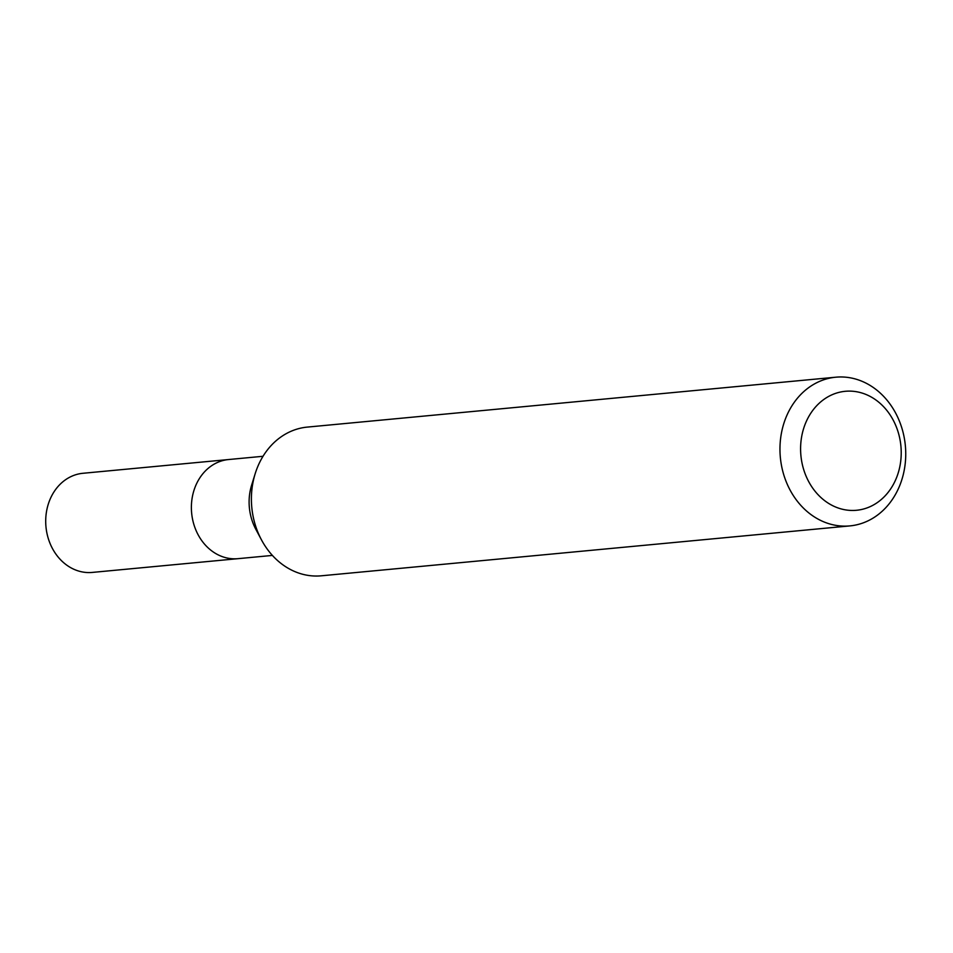 <?xml version="1.0" encoding="UTF-8"?>
<svg xmlns="http://www.w3.org/2000/svg" width="953" height="953" viewBox="0 0 953 953"><rect width="100%" height="100%" fill="white"/><g stroke="black" fill="none" stroke-linecap="round" stroke-linejoin="round"><path stroke-width="1.43" d="M808.406 387.835A74.679 62.779 -95.4 0 1 835.829 377.197A74.679 62.779 -95.4 0 1 905.35 445.635A74.679 62.779 -95.4 0 1 849.897 525.901A74.679 62.779 -95.4 0 1 783.688 474.534A74.679 62.779 -95.4 0 1 808.406 387.835M849.873 525.901L321.316 575.803A74.679 62.779 -95.4 0 1 261.42 539.767A74.679 62.779 -95.4 0 1 255.178 473.701A74.679 62.779 -95.4 0 1 279.848 437.749A74.679 62.779 -95.4 0 1 307.271 427.099L835.829 377.197M823.344 399.819A59.753 50.223 84.6 0 0 828.228 503.148A59.753 50.223 84.6 0 0 901.145 449.387A59.753 50.223 84.6 0 0 823.344 399.819M261.42 539.779L255.785 529.201A49.794 41.849 -95.4 0 1 251.628 485.148L255.178 473.701M272.391 555.42L237.988 558.672A49.794 41.849 -95.4 0 1 193.864 524.424A49.794 41.849 -95.4 0 1 210.339 466.625A49.794 41.849 -95.4 0 1 228.625 459.537L82.947 473.284A49.794 41.849 84.6 0 0 64.661 480.383A49.794 41.849 84.6 0 0 48.186 538.171A49.794 41.849 84.6 0 0 92.31 572.419L237.988 558.672A49.794 41.849 -95.4 0 1 193.864 524.424A49.794 41.849 -95.4 0 1 210.339 466.625A49.794 41.849 -95.4 0 1 228.625 459.537L263.028 456.284"/></g></svg>
